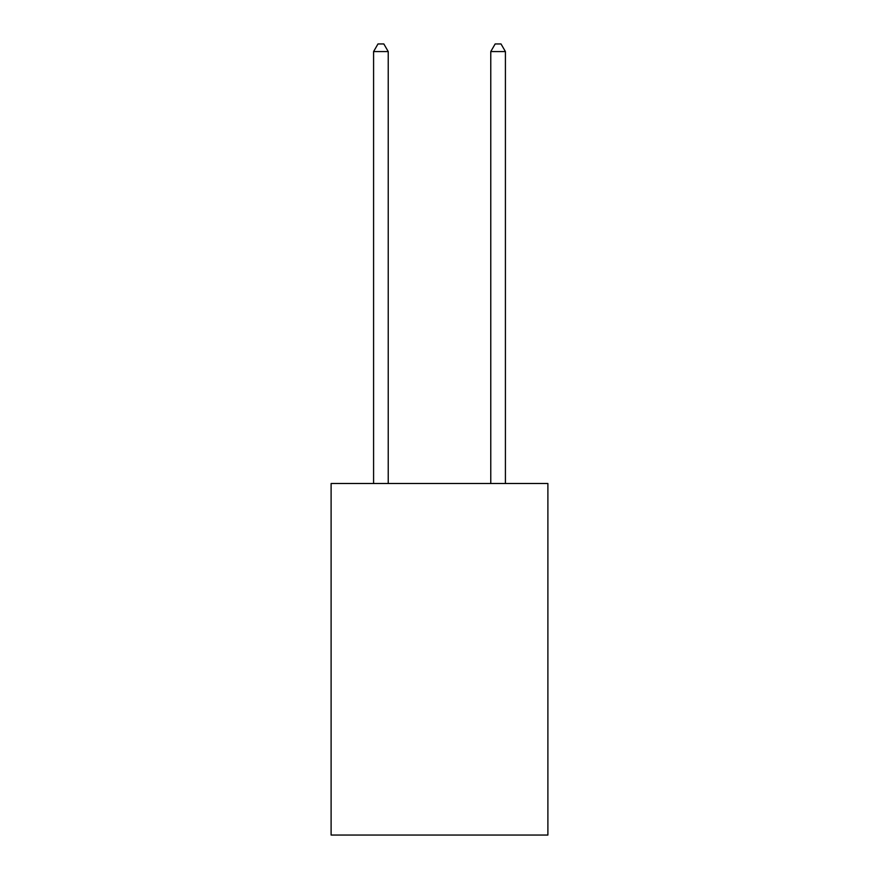 <?xml version="1.0" encoding="UTF-8"?>
<svg xmlns="http://www.w3.org/2000/svg" width="879" height="879" viewBox="0 0 879 879"><rect width="100%" height="100%" fill="white"/><g stroke="black" fill="none" stroke-linecap="round" stroke-linejoin="round"><path stroke-width="1.32" d="M547.892 483.505L547.892 835.05L331.108 835.05L331.108 483.505L547.892 483.505M388.232 483.505L388.232 51.564L373.586 51.564L373.586 483.505M373.586 51.564L377.981 43.95L383.837 43.95L388.232 51.564M505.414 483.505L505.414 51.564L490.768 51.564L490.768 483.505M490.768 51.564L495.163 43.95L501.019 43.95L505.414 51.564"/></g></svg>

